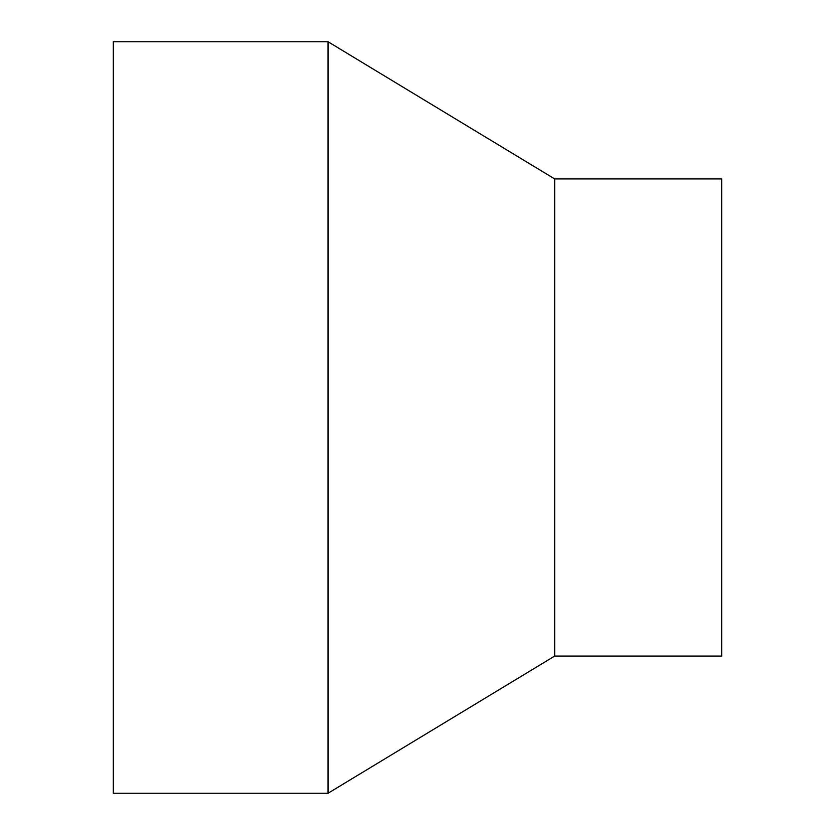 <?xml version="1.0" encoding="UTF-8"?>
<svg xmlns="http://www.w3.org/2000/svg" width="835" height="835" viewBox="0 0 835 835"><rect width="100%" height="100%" fill="white"/><g stroke="black" fill="none" stroke-linecap="round" stroke-linejoin="round"><path stroke-width="1.25" d="M113.32 417.5L113.32 793.25L328.04 793.25L328.04 41.75L113.32 41.75L113.32 417.5M554.68 656.07L554.68 178.93L721.68 178.93L721.68 656.07L554.68 656.07L328.04 793.25M554.68 178.93L328.04 41.75"/></g></svg>
